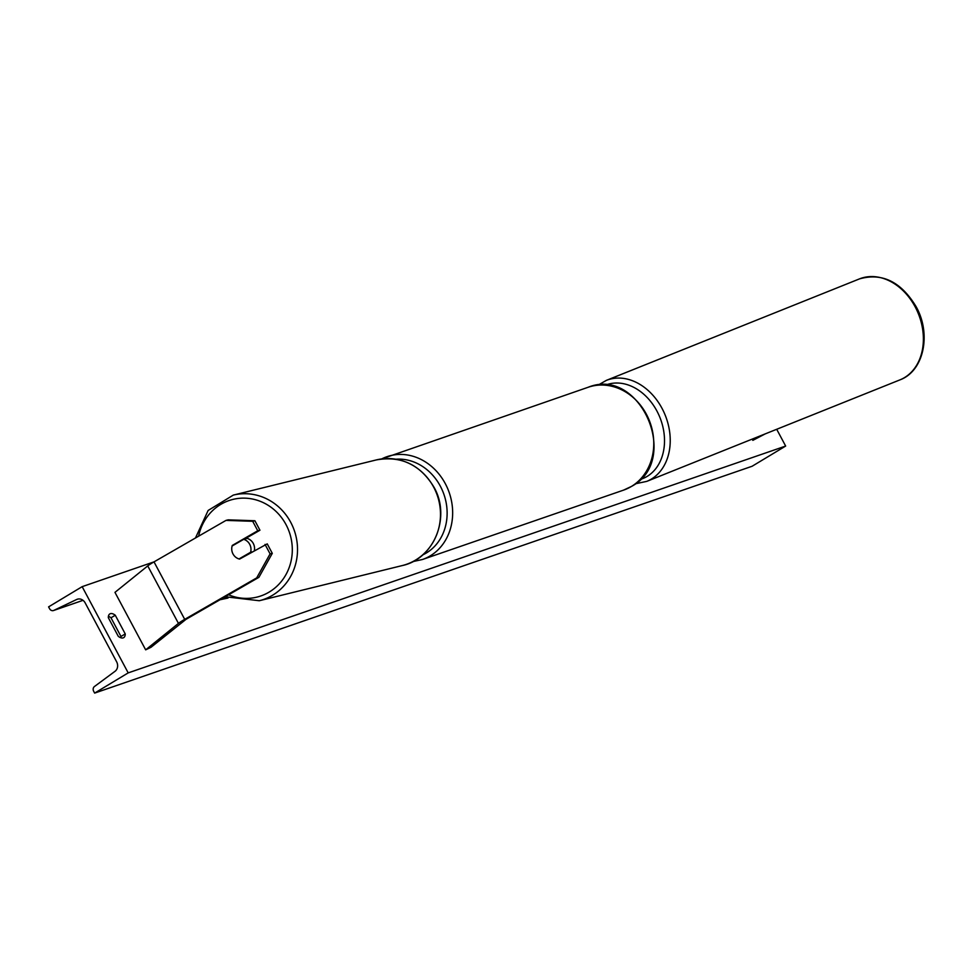 <?xml version="1.0" encoding="UTF-8"?>
<svg xmlns="http://www.w3.org/2000/svg" width="972" height="972" viewBox="0 0 972 972"><rect width="100%" height="100%" fill="white"/><g stroke="black" fill="none" stroke-linecap="round" stroke-linejoin="round"><path stroke-width="1.46" d="M765.243 433.877L752.85 440.352L759.74 436.088M752.182 439.113L752.85 440.352M752.753 438.882L753.118 439.551M258.904 577.332L272.294 553.347L267.239 543.87L239.574 559.094A10.218 9.586 76.2 0 1 233.001 553.943A10.218 9.586 76.2 0 1 232.284 545.438L257.75 530.761L252.696 521.296L254.895 520.749L228.201 519.85L226.002 520.397L154.013 561.877A13.086 1.191 151.9 0 0 152.227 562.922A13.086 1.191 151.9 0 0 147.744 565.911L114.963 592.361L145.666 649.843L178.447 623.392A13.086 1.191 151.9 0 1 182.918 620.403A13.086 1.191 151.9 0 1 184.716 619.358L256.705 577.878L258.904 577.332L186.017 619.334L151 647.291L145.666 649.843M254.895 520.749L259.949 530.226L257.75 530.761M244.47 539.144L259.949 530.226M265.04 544.417L270.095 553.882L256.705 577.878M272.294 553.347L270.095 553.882M226.002 520.397L252.696 521.296M233.705 545.085L232.284 545.438M776.701 429.284L785.655 446.051L752.109 466.256L94.636 693.097L93.664 691.262A3.681 3.183 71 0 1 94.454 686.524L115.048 671.288A7.363 6.379 -109 0 0 116.64 661.811L85.171 602.895A7.363 6.379 -109 0 0 77.286 599.238A7.363 6.379 -109 0 0 76.703 599.469L53.812 610.404A3.681 3.183 71 0 1 49.572 608.703L48.6 606.868L82.158 586.663L154.001 561.877L184.716 619.358M82.158 586.663L128.195 672.891L785.655 446.051M115.267 615.24L125.242 633.914A10.218 5.03 -121 0 1 123.711 637.644A10.218 5.03 -121 0 1 118.28 636.32L108.305 617.633A10.218 5.03 -121 0 1 109.848 613.915A10.218 5.03 -121 0 1 110.322 613.684A10.218 5.03 -121 0 1 115.267 615.24L111.002 617.803L120.978 636.49A10.218 5.03 -121 0 1 120.88 637.778M108.402 616.345A10.218 5.03 -121 0 1 111.002 617.803M128.195 672.891L94.636 693.097M120.978 636.49L125.242 633.914M254.372 550.565A10.218 9.586 -103.8 0 0 253.279 543.445A10.218 9.586 -103.8 0 0 246.123 538.184M252.027 551.914L250.606 552.266A10.218 9.586 -103.8 0 0 249.707 544.32A10.218 9.586 -103.8 0 0 243.693 539.326L232.101 546.009A10.218 9.586 -103.8 0 0 233.001 553.943A10.218 9.586 -103.8 0 0 239.015 558.936L240.436 558.596M250.606 552.266L239.015 558.936M243.693 539.326L246.171 538.719A10.218 9.586 -103.8 0 0 245.491 538.549M219.988 599.76L227.995 598.047M223.329 597.829L226.172 597.221M147.744 565.911L178.447 623.392M631.363 486.486A54.396 47.093 -109 0 0 648.567 418.725A54.396 47.093 -109 0 0 588.109 387.281C640.196 365.994 681.311 460.193 631.545 486.389L623.587 490.119A54.396 47.093 -109 0 0 631.363 486.486M588.109 387.281L381.668 458.93A54.396 47.093 71 0 1 387.002 456.67A54.396 47.093 71 0 1 447.46 488.102A54.396 47.093 71 0 1 430.256 555.863A54.396 47.093 71 0 1 422.48 559.495L623.587 490.119M422.747 554.878A50.301 43.558 -109 0 0 426.404 552.947A50.301 43.558 -109 0 0 444.338 495.599A50.301 43.558 -109 0 0 396.066 459.221M915.174 306.885A54.396 41.735 -111.8 0 0 859.442 278.903C882.151 272.488 901.032 281.734 916.11 306.642C931.528 333.906 924.02 371.085 899.926 379.882A54.396 41.735 -111.8 0 0 915.174 306.885M859.442 278.903L606.297 380.404A54.396 41.735 68.2 0 1 662.029 408.374A54.396 41.735 68.2 0 1 646.781 481.371L899.926 379.882M640.293 479.439A50.301 38.601 -111.8 0 0 656.926 411.047A50.301 38.601 -111.8 0 0 605.495 385.131M53.812 610.404L83.021 600.332L53.521 610.525M76.703 599.469L77.882 599.068M198.628 536.167A50.301 47.191 76.2 0 1 237.678 498.515A50.301 47.191 76.2 0 1 286.011 524.588A50.301 47.191 76.2 0 1 281.151 581.693A50.301 47.191 76.2 0 1 228.614 594.791M259.293 600.732A54.396 51.03 -103.8 0 0 290.725 522.328A54.396 51.03 -103.8 0 0 233.304 495.1L376.273 459.938A54.396 51.03 76.2 0 1 433.682 487.154A54.396 51.03 76.2 0 1 402.25 565.57L259.293 600.732L225.2 596.747M412.857 561.597L422.48 559.495M606.297 380.404L598.035 385.155M635.372 483.801L646.781 481.371M376.273 459.938C401.011 455.54 420.232 464.604 433.949 487.154C451.117 516.776 434.241 558.949 402.25 565.57M195.469 537.99L208.142 510.458L233.304 495.1"/></g></svg>
